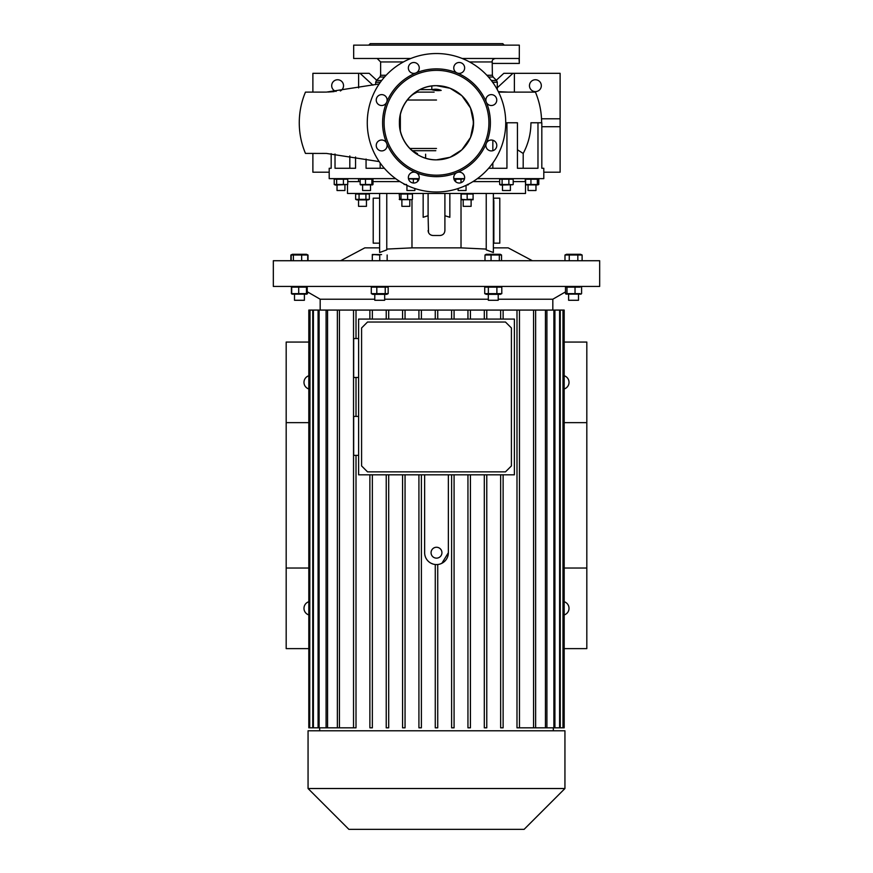 <?xml version="1.0" encoding="UTF-8"?>
<svg xmlns="http://www.w3.org/2000/svg" width="873" height="873" viewBox="0 0 873 873"><rect width="100%" height="100%" fill="white"/><g stroke="black" fill="none" stroke-linecap="round" stroke-linejoin="round"><path stroke-width="1.31" d="M401.886 199.895L401.886 206.323L409.797 206.323L409.797 199.895M486.239 249.078L461.02 247.867L411.98 247.867L411.98 199.666L399.703 199.666L399.223 194.035L400.205 193.468M411.991 199.666L401.002 199.339L401.002 194.035L412.46 194.035L411.98 193.468M412.46 199.339L412.46 194.035M407.615 199.339L407.615 194.035M401.002 199.339L399.223 199.339M399.223 194.035L401.002 194.035M347.498 184.65L347.498 193.468L525.502 193.468L525.502 181.606L513.193 181.606M356.861 193.468L355.638 194.035L369.344 194.035L368.133 193.468M465.68 199.644L461.217 199.339L461.217 194.035L473.09 194.035L473.09 199.339L467.153 199.339L467.153 194.035L468.626 193.73M472.97 181.606L499.662 181.606M532.377 260.721L508.195 247.867L493.365 247.867M493.365 193.468L493.365 252.504L486.239 249.907L486.239 193.468M443.997 233.407L443.353 234.15M440.898 235.415L439.959 235.503C442.971 235.208 444.619 233.56 444.903 230.559L444.903 215.718L449.846 217.279L449.846 193.468M432.08 235.404L430.738 234.935M429.549 234.051L428.949 233.331M428.512 232.545L428.097 215.718L423.154 217.279L423.154 193.468M428.097 230.559C428.392 233.571 430.04 235.219 433.041 235.503L439.959 235.503M386.761 249.078L411.98 247.867M386.761 193.468L386.761 249.907L379.635 252.504L379.635 193.468M428.097 193.468L428.097 215.718M347.738 181.606L360.167 181.606M372.978 181.606L400.03 181.606M444.903 193.468L444.903 215.718M379.635 247.867L364.805 247.867L340.623 260.721M273.325 260.721L599.675 260.721L599.675 286.431L273.325 286.431L273.325 260.721M381.566 254.61L372.313 254.469L379.733 255.003L379.733 260.721M387.154 260.721L387.154 255.003M372.313 260.721L372.313 254.469M374.157 254.61L372.313 255.003M293.393 255.003L307.722 255.003L306.499 254.294L292.411 254.294L291.178 255.003L293.393 255.003L293.393 260.721M301.665 260.721L301.665 255.003M291.178 260.721L291.178 255.003M307.722 260.721L307.722 255.003M372.684 286.431L371.298 287.141L388.169 287.141L386.783 286.431M484.733 293.634L486.217 294.343L500.316 294.343L501.8 293.634L484.733 293.634L484.733 287.141L501.8 287.141L500.316 286.431M384.677 299.21L488.323 299.21M498.21 299.21L552.827 299.21L565.497 291.888M291.407 287.141L292.892 287.141L291.407 287.141L291.407 293.634L292.892 293.634L291.407 293.634M292.433 287.141L307.22 287.141L306.467 287.141L306.467 293.634L298.708 293.634L298.708 287.141M580.109 293.634L575.034 293.634L575.034 287.141L580.109 287.141M581.593 293.634L581.593 287.141M581.08 294.114L566.02 294.114M575.034 293.634L566.992 293.634L566.992 287.141L575.034 287.141M565.497 293.634L566.992 293.634L565.497 293.634L565.497 287.141L566.992 287.141L565.497 287.141M578.493 294.343L578.493 300.279L568.607 300.279L568.607 294.343M306.903 294.157L292.008 294.157M298.708 293.634L292.433 293.634M307.22 293.634L306.467 293.634L307.22 293.634L307.22 287.141M304.393 294.343L304.393 300.279L294.507 300.279L294.507 294.343M291.691 293.634L291.691 287.141M306.008 293.634L307.176 293.732M307.503 293.634L307.503 291.888M421.386 319.071L421.386 310.079L418.92 310.079L418.92 319.071L418.92 310.079L402.573 310.079L402.573 319.071L402.573 310.079L386.226 310.079L386.226 319.071L386.226 310.079L369.879 310.079L369.879 319.071L369.879 310.079L308.813 310.079L308.813 727.82L309.708 727.82L309.708 310.079M421.386 310.079L533.567 310.079L533.567 727.82L535.629 727.82L535.629 310.079L533.567 310.079M535.629 310.079L545.439 310.079L545.439 727.82L546.913 727.82L546.913 310.079L545.439 310.079M546.913 310.079L553.886 310.079L553.886 727.82L554.912 727.82L554.912 310.079L553.886 310.079M554.912 310.079L559.604 310.079L559.604 727.82L560.259 727.82L560.259 310.079L559.604 310.079M560.259 310.079L562.976 310.079L562.976 727.82L562.976 310.079M563.292 727.82L564.187 727.82L564.187 310.079L563.292 310.079M516.991 727.82L516.991 310.079L516.991 727.82L533.567 727.82M500.644 727.82L500.644 474.825L500.644 727.82L503.121 727.82L503.121 474.825M484.297 727.82L484.297 474.825L484.297 727.82L486.774 727.82L486.774 474.825M467.95 727.82L467.95 474.825L467.95 727.82L470.427 727.82L470.427 474.825M451.614 727.82L451.614 474.825L451.614 727.82L454.08 727.82L454.08 474.825M441.891 563.271L448.362 552.696L448.362 474.825M436.5 558.142A5.434 5.434 0 0 0 441.934 552.696A5.434 5.434 0 0 0 436.5 547.262A5.434 5.434 0 0 0 431.066 552.696A5.434 5.434 0 0 0 436.5 558.142M424.638 474.825L424.638 552.696A11.862 11.862 0 0 0 436.5 564.569A11.862 11.862 0 0 0 448.362 552.696M431.109 563.271L433.117 564.078M564.187 568.028L586.82 568.028L586.82 648.628L564.187 648.628M564.187 422.652L586.82 422.652L586.82 568.028M564.187 342.063L586.82 342.063L586.82 422.652M310.024 310.079L309.708 727.82M313.396 310.079L313.396 727.82L312.741 727.82L312.741 310.079M319.114 310.079L319.114 727.82L318.088 727.82L318.088 310.079M327.561 310.079L327.561 727.82L326.087 727.82L326.087 310.079M339.433 310.079L339.433 727.82L337.371 727.82L337.371 310.079M308.813 422.652L286.18 422.652L286.18 648.628L308.813 648.628M308.813 568.028L286.18 568.028M308.813 342.063L286.18 342.063L286.18 422.652M451.614 319.071L451.614 310.079L451.614 319.071M454.08 310.079L454.08 319.071M467.95 319.071L467.95 310.079L467.95 319.071M470.427 310.079L470.427 319.071M484.297 319.071L484.297 310.079L484.297 319.071M486.774 310.079L486.774 319.071M500.644 319.071L500.644 310.079L500.644 319.071M503.121 310.079L503.121 319.071M519.468 310.079L519.468 727.82M405.05 319.071L405.05 310.079M388.703 319.071L388.703 310.079M372.356 319.071L372.356 310.079M353.532 310.079L353.532 727.82L353.532 310.079M356.009 455.357L356.009 727.82L339.433 727.82M356.009 416.41L356.009 377.474M356.009 338.538L356.009 310.079M535.629 727.82L545.439 727.82M546.913 727.82L553.886 727.82M554.912 727.82L559.604 727.82M560.259 727.82L562.976 727.82M437.733 564.504L437.733 727.82L435.267 727.82L435.267 564.504M435.267 319.071L435.267 310.079M437.733 319.071L437.733 310.079M337.371 727.82L327.561 727.82M326.087 727.82L319.114 727.82M318.088 727.82L313.396 727.82M312.741 727.82L310.024 727.82M436.5 730.788L564.94 730.788L564.94 788.526L308.06 788.526L308.06 730.788L436.5 730.788M308.06 788.526L348.884 829.35L524.116 829.35L564.94 788.526M320.173 310.079L320.173 299.21L374.79 299.21M418.92 727.82L418.92 474.825L418.92 727.82L421.386 727.82L421.386 474.825M402.573 727.82L402.573 474.825L402.573 727.82L405.05 727.82L405.05 474.825M386.226 727.82L386.226 474.825L386.226 727.82L388.703 727.82L388.703 474.825M369.879 727.82L369.879 474.825L369.879 727.82L372.356 727.82L372.356 474.825M358.617 319.071L358.617 474.825L514.383 474.825L514.383 319.071L358.617 319.071M358.617 338.538L353.674 338.538L353.674 377.474L358.617 377.474M358.617 416.41L353.674 416.41L353.674 455.357L358.617 455.357M511.414 327.964L505.478 322.028L367.522 322.028L361.586 327.964L361.586 465.92L367.522 471.856L505.478 471.856L511.414 465.92L511.414 327.964M308.813 375.761A6.919 6.919 0 0 0 308.813 388.954M308.813 601.726A6.919 6.919 0 0 0 308.813 614.919M564.187 614.919A6.919 6.919 0 0 0 564.187 601.726M564.187 388.954A6.919 6.919 0 0 0 564.187 375.761M290.884 260.721L290.884 255.003L291.495 254.752M307.416 254.752L308.016 255.003L308.016 260.721M493.856 200.637L493.856 243.163L499.793 243.163L499.793 198.171L493.856 198.171L493.365 200.637M473.09 199.764L461.217 199.764M471.616 199.644L473.09 199.339M461.217 194.035L462.69 193.73M463.203 199.895L463.203 206.323L471.114 206.323L471.114 199.895M484.733 287.141L486.217 286.431M501.8 293.634L501.8 287.141M498.21 294.343L498.21 300.279L488.323 300.279L488.323 294.343M488.356 293.634L488.356 287.141M496.89 293.634L496.89 287.141M379.635 243.163L379.635 198.171M379.144 198.171L373.208 198.171L373.208 243.163L379.144 243.163M501.539 260.721L501.539 255.003L484.995 255.003L486.217 254.294L500.316 254.294L501.539 255.003M484.995 260.721L484.995 255.003M491.052 260.721L491.052 255.003M499.323 260.721L499.323 255.003M582.116 255.003L580.589 254.294L566.501 254.294L564.984 255.003L582.116 255.003L582.116 260.721M564.984 260.721L564.984 255.003M569.261 260.721L569.261 255.003M577.828 260.721L577.828 255.003M385.233 287.141L385.233 293.634L388.169 293.634L386.783 294.343L372.684 294.343L371.298 293.634L371.298 287.141M388.169 293.634L388.169 287.141M385.233 293.634L371.298 293.634M374.79 294.343L374.79 300.279L384.677 300.279L384.677 294.343M376.809 293.634L376.809 287.141M329.197 168.26L331.183 168.26L329.197 168.26L329.197 178.638L395.633 178.638M408.455 178.638L419.127 178.638M453.873 178.638L464.545 178.638M477.367 178.638L543.803 178.638L543.803 168.26L541.817 168.26L543.803 168.26M541.817 168.26L541.817 122.766L530.937 122.766C530.904 133.58 528.329 143.805 523.211 153.419L523.189 168.26L517.438 168.26L537.975 168.26L537.975 122.766M517.438 168.26L517.438 122.766L505.729 122.766M488.684 168.26L506.94 168.26L506.94 122.766M366.06 159.039L366.06 168.26L384.316 168.26M335.025 153.997L335.025 168.26L355.562 168.26L355.562 156.987M331.183 168.26L331.183 153.67M408.509 178.856L417.665 179.205L416.541 178.638M526.703 184.498L538.423 184.498L537.342 184.498L537.342 179.205L538.423 179.205L526.703 179.205M334.217 184.498L335.341 185.065L347.738 184.498L334.217 184.498L334.217 179.205L334.97 178.812M334.217 179.205L347.738 179.205L346.614 178.638M361.258 179.205L372.978 179.205L371.887 179.205L371.887 184.498L361.258 184.498M508.872 184.498L499.662 184.498L500.786 185.065L512.778 184.738L508.872 184.498L508.872 179.205L513.193 179.205L512.069 178.638M461.009 182.719L461.009 179.205L464.512 178.779M468.495 184.498L467.415 184.498L468.495 184.148M468.103 184.89L466.673 185.065M455.695 181.737L455.695 179.205L461.009 179.205M456.775 179.205L455.695 179.205M458.194 190.51L465.996 190.51M513.193 184.498L513.193 179.205M502.106 184.498L502.106 179.205L508.872 179.205M499.662 184.498L499.662 179.205L500.786 178.638M499.662 179.205L502.106 179.205M502.477 185.065L502.477 190.51L510.389 190.51L510.389 185.065M425.609 154.194L425.609 158.209M349.811 155.94L349.811 168.26L355.562 168.26M372.978 184.498L371.887 184.498L372.978 184.498L372.978 179.205M372.585 184.89L360.56 184.89M362.611 185.065L362.611 190.51L370.523 190.51L370.523 185.065M360.167 184.498L360.167 179.205M365.481 184.498L365.481 179.205M347.738 184.498L347.738 179.205M343.416 184.498L343.416 179.205M337.022 190.51L337.022 185.065L337.022 190.51L344.933 190.51L344.933 185.065M336.651 184.498L336.651 179.205M525.262 181.606L525.262 179.205L525.917 178.878M538.783 184.498L538.783 179.205M538.03 184.89L526.015 184.89M528.067 190.51L528.067 185.065L528.067 190.51L535.978 190.51L535.978 185.065L535.978 190.51M525.622 184.498L525.622 179.205M530.937 184.498L530.937 179.205M538.423 184.498L538.423 179.205M417.665 181.398L417.665 179.205M406.327 185.065L404.144 183.963M406.578 184.498L404.144 184.498M406.949 185.36L406.949 190.51L414.861 190.51L414.861 188.524M413.344 183.003L413.344 179.205M412.623 150.702L435.791 150.702M410.059 148.475L436.5 148.475M407.342 100.024L436.5 100.024M368.755 45.134L370.239 43.65L502.761 43.65L504.245 45.134M452.52 45.134L455.542 45.134M483.282 45.134L485.497 45.134M501.517 45.134L502.324 45.134M410.812 58.48L353.674 58.48L353.674 45.134L519.326 45.134L519.293 63.096M462.188 58.48L519.031 58.48L519.326 63.423L492.372 63.423L492.197 61.95L492.372 75.264L486.85 75.264M417.458 45.134L420.48 45.134M370.676 45.134L371.483 45.134M387.503 45.134L389.718 45.134M492.809 59.735L493.932 58.829M434.121 92.112L417.043 92.112M416.912 92.112L415.635 92.112M495.417 58.48C493.049 59.004 491.968 60.161 492.197 61.95L469.565 61.95M492.841 168.26L492.841 162.989M492.841 150.691L492.841 140.247M380.159 162.989L380.159 168.26M517.438 149.763L523.123 153.419M436.5 191.984A69.229 69.229 0 0 0 505.729 122.766A69.229 69.229 0 0 0 436.5 53.537A69.229 69.229 0 0 0 367.271 122.766A69.229 69.229 0 0 0 436.5 191.984M457.125 172.559A5.434 5.434 0 0 0 459.209 183.024A5.434 5.434 0 0 0 464.643 177.579A5.434 5.434 0 0 0 457.125 172.559A53.897 53.897 0 0 0 486.294 143.39A5.434 5.434 0 0 0 491.313 150.909A5.434 5.434 0 0 0 492.383 140.138A5.434 5.434 0 0 0 486.294 143.39A53.897 53.897 0 0 0 486.294 102.141A5.434 5.434 0 0 0 496.759 100.057A5.434 5.434 0 0 0 491.313 94.622A5.434 5.434 0 0 0 486.294 102.141A53.897 53.897 0 0 0 457.125 72.972A5.434 5.434 0 0 0 464.643 67.941A5.434 5.434 0 0 0 453.873 66.883A5.434 5.434 0 0 0 457.125 72.972A53.897 53.897 0 0 0 415.875 72.972A5.434 5.434 0 0 0 413.791 62.507A5.434 5.434 0 0 0 408.357 67.941A5.434 5.434 0 0 0 415.875 72.972A53.897 53.897 0 0 0 386.706 102.141A5.434 5.434 0 0 0 381.687 94.622A5.434 5.434 0 0 0 376.241 100.057A5.434 5.434 0 0 0 386.706 102.141A53.897 53.897 0 0 0 386.706 143.39A5.434 5.434 0 0 0 376.241 145.475A5.434 5.434 0 0 0 381.687 150.909A5.434 5.434 0 0 0 386.706 143.39A53.897 53.897 0 0 0 415.875 172.559A5.434 5.434 0 0 0 408.357 177.579A5.434 5.434 0 0 0 413.791 183.024A5.434 5.434 0 0 0 415.875 172.559A53.897 53.897 0 0 0 457.125 172.559M436.5 175.178A52.413 52.413 0 0 0 488.913 122.766A52.413 52.413 0 0 0 436.5 70.353A52.413 52.413 0 0 0 384.087 122.766A52.413 52.413 0 0 0 436.5 175.178M436.5 159.846A37.081 37.081 0 0 0 473.581 122.766A37.081 37.081 0 0 0 436.5 85.674A37.081 37.081 0 0 0 399.419 122.766A37.081 37.081 0 0 0 436.5 159.846C416.683 160.359 398.906 142.583 399.419 122.766C398.906 102.949 416.683 85.172 436.5 85.674L450.13 88.271L461.85 95.692L470.525 108.012L473.581 122.766L470.525 137.519L461.85 149.84L450.13 157.26L436.5 159.846M441.192 90.399C438.104 89.09 434.972 88.871 431.808 89.744C434.929 90.639 438.06 90.857 441.192 90.399M400.347 130.994L400.347 114.527M431.808 89.744L431.808 85.98M514.383 92.112L514.383 73.321L560.117 73.321L560.117 172.21L543.803 172.21M535.389 79.749A5.936 5.936 0 0 0 529.464 85.674A5.936 5.936 0 0 0 535.389 91.61A5.936 5.936 0 0 0 541.325 85.674A5.936 5.936 0 0 0 535.389 79.749M496.311 80.229L503.819 73.321L514.383 73.321M497.315 87.715L512.953 73.321M560.117 126.716L541.817 126.716M560.117 118.804L541.522 118.804M498.33 91.632L508.162 92.112M541.62 122.766C541.598 112.137 539.536 101.912 535.433 92.112L498.57 92.112M312.883 153.419L312.883 172.21L329.197 172.21M312.883 92.112L312.883 73.321L369.181 73.321L376.689 80.229M336.116 91.425A5.936 5.936 0 0 1 337.611 79.749A5.936 5.936 0 0 1 340.328 90.956M358.617 87.944L358.617 73.321M372.902 85.161L360.047 73.321M379.177 83.95L326.502 92.091L305.834 92.112M307.383 92.112L308.125 92.112M311.137 92.112L313.833 92.112M315.208 92.112L324.341 92.112M379.177 161.581L326.502 153.441L305.834 153.419M307.394 153.419L308.125 153.419M313.625 153.419L315.862 153.419M321.831 153.419L324.341 153.419M330.987 91.61L333.628 91.61M334.163 91.61L327.91 92.047M333.868 91.61L332.526 91.61M368.493 193.719L367.631 193.61M366.824 193.708L365.918 194.035L365.918 199.339L355.638 199.339L355.638 194.035M358.214 193.73L357.352 193.61M355.638 199.339L356.861 199.895L368.133 199.895L369.344 199.339L365.918 199.339M369.344 199.339L369.344 194.035M356.5 199.644L357.352 199.764M366.769 199.644L367.631 199.764M358.541 199.895L358.541 206.323L366.453 206.323L366.453 199.895L366.453 206.323M359.065 199.339L359.065 194.035M461.02 247.867L461.02 193.468M403.435 61.95L380.628 61.95L377.169 58.48M492.372 75.264L493.103 77.01L488.444 77.01M491.324 80.502L496.595 80.502L497.315 82.258L492.634 82.258M384.556 77.01L379.897 77.01L380.628 75.264L386.15 75.264M497.283 89.635L497.315 82.258M419.837 89.635L431.808 89.635M379.897 77.01L376.405 80.502L381.676 80.502M380.366 82.258L375.685 82.258L376.405 80.502M358.552 181.606L358.552 178.638M552.827 310.079L552.827 299.21M553.318 730.788L553.318 727.82M320.173 299.21L307.22 291.724M319.682 730.788L319.682 727.82M292.411 254.294L290.884 255.003M306.499 254.294L308.016 255.003M458.139 190.51L458.139 188.524M493.103 77.01L496.595 80.502M375.685 84.626L375.685 82.258M414.828 92.669L417.49 91.927L414.271 93.651C409.743 95.921 399.408 107.03 399.419 122.766C399.408 138.501 409.743 149.599 414.271 151.869L417.49 153.604L414.828 152.862M473.308 127.294L473.275 118.008M380.628 75.264L380.628 61.95M305.463 153.419C301.349 143.608 299.286 133.394 299.264 122.766C299.286 112.137 301.349 101.912 305.463 92.112M466.051 190.51L466.051 185.36M580.589 254.294L581.222 254.589"/></g></svg>
